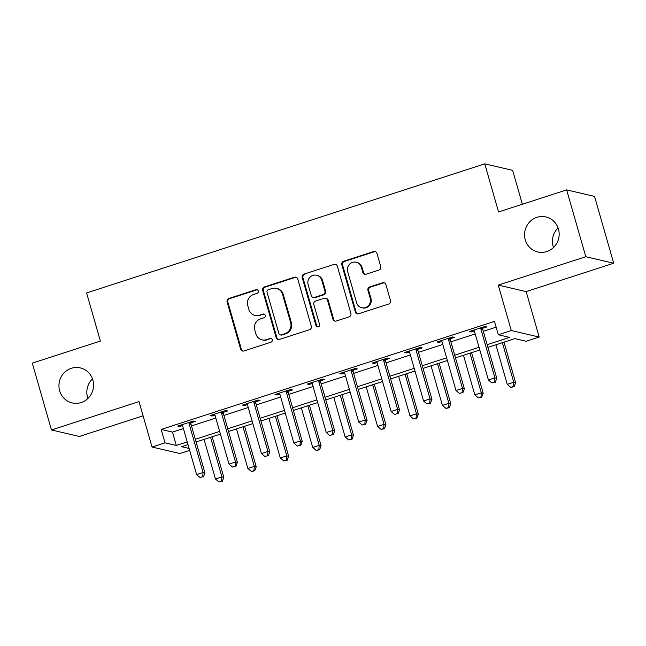 <?xml version="1.0" encoding="UTF-8"?>
<svg xmlns="http://www.w3.org/2000/svg" width="646" height="646" viewBox="0 0 646 646"><rect width="100%" height="100%" fill="white"/><g stroke="black" fill="none" stroke-linecap="round" stroke-linejoin="round"><path stroke-width="0.97" d="M258.255 290.966A1.93 1.857 -76.9 0 0 255.945 289.707L228.894 298.476A2.754 2.649 -76.9 0 0 227.101 301.924L240.643 349.155A2.754 2.649 -76.9 0 0 243.946 350.956L270.997 342.186A1.93 1.857 -76.9 0 0 270.908 338.464A1.93 1.857 -76.9 0 0 269.939 338.512L266.443 339.643A8.818 8.479 -76.9 0 1 255.889 333.893L254.758 329.953A8.818 8.479 -76.9 0 1 260.5 318.914L263.996 317.784A1.93 1.857 -76.9 0 0 263.907 314.061A1.93 1.857 -76.9 0 0 262.946 314.109L259.442 315.24A8.818 8.479 -76.9 0 1 248.888 309.491L247.757 305.55A8.818 8.479 -76.9 0 1 253.498 294.511L257.003 293.381A1.93 1.857 -76.9 0 0 258.255 290.966M257.278 289.796A1.93 1.857 -76.9 0 0 256.704 289.876L229.653 298.654A2.754 2.649 -76.9 0 0 227.852 302.102L241.402 349.333A2.754 2.649 -76.9 0 0 242.953 351.077M271.272 338.593A1.93 1.857 -76.9 0 0 270.698 338.682L266.443 339.643M264.279 314.19A1.93 1.857 -76.9 0 0 263.697 314.279L259.442 315.24M525.263 239.827A17.967 17.272 -76.9 0 0 537.779 251.948A17.967 17.272 -76.9 0 0 554.397 246.586A17.967 17.272 -76.9 0 0 558.459 229.064A17.967 17.272 -76.9 0 0 545.943 216.951A17.967 17.272 -76.9 0 0 529.324 222.313A17.967 17.272 -76.9 0 0 525.263 239.827M558.087 227.909A17.967 17.272 -76.9 0 0 553.146 246.336A17.967 17.272 -76.9 0 0 553.525 247.491M59.65 390.79A17.967 17.272 -76.9 0 0 72.166 402.91A17.967 17.272 -76.9 0 0 88.793 397.548A17.967 17.272 -76.9 0 0 92.854 380.026A17.967 17.272 -76.9 0 0 80.33 367.913A17.967 17.272 -76.9 0 0 63.712 373.275A17.967 17.272 -76.9 0 0 59.65 390.79M92.475 378.871A17.967 17.272 -76.9 0 0 87.541 397.298A17.967 17.272 -76.9 0 0 87.913 398.453M378.944 270.044A2.754 2.649 -76.9 0 0 380.744 266.596L376.941 253.345A2.754 2.649 -76.9 0 0 373.646 251.544L343.599 261.283A2.754 2.649 -76.9 0 0 341.807 264.739L355.348 311.97A2.754 2.649 -76.9 0 0 358.643 313.762L388.69 304.024A2.754 2.649 -76.9 0 0 390.483 300.576L385.896 284.571A2.754 2.649 -76.9 0 0 382.594 282.77L369.738 286.937A2.754 2.649 -76.9 0 0 367.945 290.385L370.223 298.323A7.372 7.09 -76.9 0 1 361.736 307.714A7.372 7.09 -76.9 0 1 356.6 302.74L347.685 271.651A7.372 7.09 -76.9 0 1 356.172 262.26A7.372 7.09 -76.9 0 1 361.308 267.234L362.794 272.41A2.754 2.649 -76.9 0 0 366.088 274.211L378.944 270.044M566.647 189.892L594.538 196.392L613.7 263.221L585.809 256.72L566.647 189.892L498.559 211.969L484.758 163.85L86.596 292.945L100.388 341.064L32.3 363.141L51.462 429.97L139.011 401.586L152.036 447.032L165.013 442.825L161.177 429.461L494.497 321.385L498.324 334.749L511.301 330.55L539.184 337.05L526.215 341.258L514.91 338.617L487.908 347.37M585.809 256.72L498.268 285.104L511.301 330.55M297.758 279.015A2.754 2.649 -76.9 0 0 294.455 277.215L264.416 286.961A2.754 2.649 -76.9 0 0 262.623 290.409L276.165 337.64A2.754 2.649 -76.9 0 0 279.46 339.441L309.507 329.694A2.754 2.649 -76.9 0 0 311.299 326.246L297.758 279.015M304.008 274.122L334.055 264.384A2.754 2.649 -76.9 0 1 337.349 266.176L350.891 313.407A2.754 2.649 -76.9 0 1 349.098 316.863L336.243 321.03A2.754 2.649 -76.9 0 1 332.94 319.229L327.449 300.075A2.754 2.649 -76.9 0 0 324.155 298.274L315.619 301.044A2.754 2.649 -76.9 0 0 313.827 304.492L319.544 324.437A1.93 1.857 -76.9 0 1 317.323 326.892A1.93 1.857 -76.9 0 1 315.983 325.592L302.215 277.57A2.754 2.649 -76.9 0 1 304.008 274.122L334.055 264.384M51.462 429.97L79.353 436.47L143.089 415.806M161.177 429.461L172.482 432.093L183.391 428.556M191.491 425.932L215.821 418.043M223.912 415.418L248.242 407.529M256.341 404.905L280.671 397.015M288.762 394.391L313.092 386.502M321.183 383.877L345.513 375.996M353.612 373.372L377.942 365.483M386.033 362.858L410.363 354.969M418.455 352.345L442.785 344.455M450.884 341.831L475.214 333.942M483.305 331.317L496.152 327.151M190.958 422.847L195.173 421.483L193.291 421.039L177.723 426.085L179.612 426.53L182.511 425.585M223.379 412.334L227.594 410.969L225.712 410.525L210.152 415.572L212.033 416.016L214.94 415.071M255.8 401.82L260.023 400.455L258.142 400.019L242.573 405.066L244.454 405.502L247.361 404.558M288.229 391.315L292.444 389.942L290.563 389.506L274.994 394.553L276.884 394.989L279.791 394.044M320.65 380.801L324.873 379.428L322.984 378.992L307.423 384.039L309.305 384.475L312.212 383.538M353.071 370.287L357.295 368.914L355.413 368.478L339.844 373.525L341.734 373.961L344.633 373.025M385.5 359.774L389.716 358.401L387.834 357.965L372.274 363.012L374.155 363.448L377.062 362.511M417.922 349.26L422.145 347.895L420.255 347.451L404.695 352.498L406.576 352.934L409.483 351.997M450.351 338.746L454.566 337.382L452.685 336.937L437.116 341.984L439.005 342.428L441.904 341.484M482.772 328.233L486.987 326.868L485.106 326.424L469.545 331.471L471.427 331.915L474.334 330.97M522.372 204.249L512.649 170.35L484.758 163.85M498.268 285.104L526.159 291.604L613.7 263.221M526.159 291.604L539.184 337.05M189.649 450.383L179.927 453.532L152.036 447.032M487.141 344.681L509.637 337.39L498.324 334.749M165.013 442.825L176.318 445.457L187.227 441.921M195.318 439.296L219.648 431.407M227.747 428.782L252.077 420.893M260.168 418.269L284.498 410.388M292.59 407.763L316.928 399.874M325.019 397.25L349.349 389.36M357.44 386.736L381.77 378.847M389.869 376.222L414.199 368.333M422.29 365.709L446.62 357.819M454.711 355.195L479.041 347.306M188.002 444.61L181.591 446.693L189.1 448.445M479.817 349.995L455.487 357.884M447.395 360.508L423.065 368.398M414.966 371.022L390.636 378.911M382.545 381.536L358.215 389.425M350.116 392.049L325.786 399.939M317.695 402.563L293.365 410.452M285.274 413.077L260.944 420.966M252.844 423.59L228.514 431.48M220.423 434.104L196.093 441.985M172.482 432.093L176.318 445.457M179.612 426.53L179.338 425.569M212.033 416.016L211.759 415.055M244.454 405.502L244.18 404.541M276.884 394.989L276.609 394.028M309.305 384.475L309.03 383.514M341.734 373.961L341.451 373M374.155 363.448L373.881 362.487M406.576 352.934L406.302 351.973M439.005 342.428L438.731 341.468M471.427 331.915L471.152 330.954M255.033 315.434L255.792 315.611A8.818 8.479 -76.9 0 0 260.201 315.418M262.034 339.836L262.785 340.014A8.818 8.479 -76.9 0 0 267.194 339.82M296.207 277.271A2.754 2.649 -76.9 0 0 295.214 277.392L265.167 287.139A2.754 2.649 -76.9 0 0 263.374 290.587L276.916 337.818A2.754 2.649 -76.9 0 0 278.466 339.554M268.268 289.723A1.93 1.857 -76.9 0 0 267.016 292.137L278.902 333.594A1.93 1.857 -76.9 0 0 281.212 334.854L284.902 333.659A8.818 8.479 -76.9 0 0 290.643 322.62L282.512 294.285A8.818 8.479 -76.9 0 0 271.958 288.528L268.268 289.723M280.243 334.894L281.002 335.072A1.93 1.857 -76.9 0 0 281.963 335.032L281.212 334.854M276.375 288.334L277.126 288.512A8.818 8.479 -76.9 0 1 283.271 294.455L291.394 322.798A8.818 8.479 -76.9 0 1 285.653 333.837L281.963 335.032M335.799 264.44A2.754 2.649 -76.9 0 0 334.806 264.561M325.527 298.218L326.287 298.395A2.754 2.649 -76.9 0 1 328.2 300.253L333.699 319.407A2.754 2.649 -76.9 0 0 335.25 321.151M304.759 274.3A2.754 2.649 -76.9 0 0 302.966 277.748L316.734 325.762A1.93 1.857 -76.9 0 0 317.711 326.941M321.748 280.202A7.372 7.09 -76.9 0 0 309.797 277.433A7.372 7.09 -76.9 0 0 308.126 284.62L311.267 295.569A2.754 2.649 -76.9 0 0 314.57 297.37L323.097 294.6A2.754 2.649 -76.9 0 0 324.89 291.152L321.748 280.202L322.507 280.372A7.372 7.09 -76.9 0 0 317.364 275.406L316.613 275.228M313.189 297.426L313.94 297.604A2.754 2.649 -76.9 0 0 315.321 297.548L314.57 297.37M322.507 280.372L325.649 291.33A2.754 2.649 -76.9 0 1 323.848 294.778L315.321 297.548M356.172 262.26L356.923 262.438A7.372 7.09 -76.9 0 1 362.059 267.404L363.545 272.588A2.754 2.649 -76.9 0 0 365.095 274.332M361.736 307.714L362.487 307.892A7.372 7.09 -76.9 0 0 370.974 298.5L370.223 298.323M384.346 282.827A2.754 2.649 -76.9 0 0 383.353 282.948L370.489 287.115A2.754 2.649 -76.9 0 0 368.696 290.563L370.974 298.5M375.391 251.601A2.754 2.649 -76.9 0 0 374.397 251.722L344.35 261.46A2.754 2.649 -76.9 0 0 342.558 264.908L356.099 312.139A2.754 2.649 -76.9 0 0 357.65 313.883M204.088 439.401L215.441 479.001L221.925 476.893L223.815 477.337L212.179 436.777M221.546 481.133L218.954 481.973L222.297 481.31L221.546 481.133L221.925 476.893L210.572 437.294M218.954 481.973L215.441 479.001M223.815 477.337L222.297 481.31M189.068 422.411L189.036 422.791A2.81 2.697 -76.9 0 0 189.133 423.849L203.086 472.501L196.602 474.608L182.648 425.956A2.81 2.697 -76.9 0 0 182.172 425.011L181.946 424.721M191.054 421.765L190.917 423.227A2.81 2.697 -76.9 0 0 191.014 424.293L204.968 472.945L203.086 472.501L202.699 476.74L200.107 477.58L202.699 476.74M203.458 476.918L204.968 472.945M196.602 474.608L200.107 477.58M236.509 428.887L247.87 468.487L254.354 466.38L256.236 466.824L244.608 426.263M253.967 470.619L251.375 471.459L254.718 470.797L253.967 470.619L254.354 466.38L242.993 426.78M251.375 471.459L247.87 468.487M256.236 466.824L254.718 470.797M268.938 418.374L280.291 457.974L286.776 455.874L288.657 456.31L277.029 415.749M286.388 460.105L283.796 460.953L287.147 460.283L286.388 460.105L286.776 455.874L275.422 416.266M283.796 460.953L280.291 457.974M288.657 456.31L287.147 460.283M301.359 407.86L312.712 447.46L319.197 445.36L321.086 445.797L309.45 405.236M318.817 449.6L316.225 450.44L319.568 449.769L318.817 449.6L319.197 445.36L307.843 405.753M316.225 450.44L312.712 447.46M321.086 445.797L319.568 449.769M221.497 411.898L221.457 412.277A2.81 2.697 -76.9 0 0 221.554 413.335L235.507 461.987L229.023 464.094L215.07 415.443A2.81 2.697 -76.9 0 0 214.601 414.506L214.367 414.207M223.476 411.252L223.346 412.721A2.81 2.697 -76.9 0 0 223.443 413.779L237.389 462.431L235.507 461.987L235.128 466.226L232.528 467.066L235.128 466.226M235.879 466.404L237.389 462.431M229.023 464.094L232.528 467.066M253.918 401.384L253.886 401.764A2.81 2.697 -76.9 0 0 253.983 402.821L267.928 451.473L261.444 453.581L247.499 404.929A2.81 2.697 -76.9 0 0 247.022 403.992L246.796 403.693M255.905 400.738L255.768 402.208A2.81 2.697 -76.9 0 0 255.864 403.265L269.818 451.917L267.928 451.473L267.549 455.713L264.957 456.552L267.549 455.713M268.3 455.89L269.818 451.917M261.444 453.581L264.957 456.552M286.34 390.87L286.307 391.25A2.81 2.697 -76.9 0 0 286.404 392.316L300.358 440.968L293.873 443.067L279.92 394.415A2.81 2.697 -76.9 0 0 279.443 393.479L279.217 393.18M288.326 390.224L288.189 391.694A2.81 2.697 -76.9 0 0 288.294 392.752L302.239 441.404L300.358 440.968L299.97 445.199L297.378 446.039L299.97 445.199M300.729 445.377L302.239 441.404M293.873 443.067L297.378 446.039M333.78 397.347L345.142 436.946L351.626 434.847L353.507 435.283L341.879 394.722M351.238 439.086L348.646 439.926L351.997 439.256L351.238 439.086L351.626 434.847L340.264 395.247M348.646 439.926L345.142 436.946M353.507 435.283L351.997 439.256M318.769 380.357L318.728 380.736A2.81 2.697 -76.9 0 0 318.833 381.802L332.779 430.454L326.295 432.554L312.341 383.902A2.81 2.697 -76.9 0 0 311.873 382.965L311.638 382.666M320.747 379.719L320.618 381.18A2.81 2.697 -76.9 0 0 320.715 382.238L334.668 430.89L332.779 430.454L332.399 434.685L329.799 435.533L332.399 434.685M333.15 434.863L334.668 430.89M326.295 432.554L329.799 435.533M366.209 386.833L377.563 426.433L384.047 424.333L385.928 424.769L374.3 384.209M383.667 428.573L381.067 429.412L384.418 428.75L383.667 428.573L384.047 424.333L372.694 384.733M381.067 429.412L377.563 426.433M385.928 424.769L384.418 428.75M398.63 376.319L409.984 415.919L416.468 413.82L418.358 414.256L406.722 373.695M416.089 418.059L413.497 418.899L416.84 418.237L416.089 418.059L416.468 413.82L405.115 374.22M413.497 418.899L409.984 415.919M418.358 414.256L416.84 418.237M431.052 365.806L442.413 405.413L448.897 403.306L450.779 403.75L439.151 363.181M448.51 407.545L445.918 408.385L449.269 407.723L448.51 407.545L448.897 403.306L437.544 363.706M445.918 408.385L442.413 405.413M450.779 403.75L449.269 407.723M351.19 369.843L351.158 370.231A2.81 2.697 -76.9 0 0 351.254 371.288L365.208 419.94L358.716 422.04L344.77 373.388A2.81 2.697 -76.9 0 0 344.294 372.451L344.068 372.153M353.176 369.205L353.039 370.667A2.81 2.697 -76.9 0 0 353.136 371.725L367.09 420.376L365.208 419.94L364.82 424.18L362.228 425.02L364.82 424.18M365.571 424.349L367.09 420.376M358.716 422.04L362.228 425.02M383.611 359.329L383.579 359.717A2.81 2.697 -76.9 0 0 383.676 360.775L397.629 409.427L391.145 411.526L377.191 362.874A2.81 2.697 -76.9 0 0 376.723 361.938L376.489 361.647M385.597 358.691L385.46 360.153A2.81 2.697 -76.9 0 0 385.565 361.211L399.511 409.863L397.629 409.427L397.242 413.666L394.649 414.506L397.242 413.666M398.001 413.836L399.511 409.863M391.145 411.526L394.649 414.506M416.04 348.824L416 349.203A2.81 2.697 -76.9 0 0 416.105 350.261L430.05 398.913L423.566 401.013L409.621 352.361A2.81 2.697 -76.9 0 0 409.144 351.424L408.918 351.133M418.019 348.178L417.889 349.639A2.81 2.697 -76.9 0 0 417.986 350.697L431.94 399.349L430.05 398.913L429.671 403.152L427.079 403.992L429.671 403.152M430.422 403.33L431.94 399.349M423.566 401.013L427.079 403.992M463.481 355.292L474.834 394.9L481.318 392.792L483.208 393.236L471.572 352.668M480.939 397.032L478.339 397.871L481.69 397.209L480.939 397.032L481.318 392.792L469.965 353.192M478.339 397.871L474.834 394.9M483.208 393.236L481.69 397.209M448.461 338.31L448.429 338.69A2.81 2.697 -76.9 0 0 448.526 339.748L462.479 388.399L455.995 390.499L442.042 341.847A2.81 2.697 -76.9 0 0 441.565 340.91L441.339 340.62M450.448 337.664L450.31 339.126A2.81 2.697 -76.9 0 0 450.407 340.184L464.361 388.835L462.479 388.399L462.092 392.639L459.5 393.479L462.092 392.639M462.843 392.816L464.361 388.835M455.995 390.499L459.5 393.479M495.902 344.786L507.255 384.386L513.748 382.279L515.629 382.723L504.001 342.162M513.36 386.518L510.768 387.358L514.111 386.696L513.36 386.518L513.748 382.279L502.386 342.679M510.768 387.358L507.255 384.386M515.629 382.723L514.111 386.696M480.89 327.797L480.85 328.176A2.81 2.697 -76.9 0 0 480.947 329.234L494.901 377.886L488.416 379.993L474.463 331.341A2.81 2.697 -76.9 0 0 473.994 330.397L473.76 330.106M482.869 327.151L482.74 328.612A2.81 2.697 -76.9 0 0 482.837 329.678L496.782 378.33L494.901 377.886L494.521 382.125L491.921 382.965L494.521 382.125M495.272 382.303L496.782 378.33M488.416 379.993L491.921 382.965M256.704 289.876L255.945 289.707M270.698 338.682L269.939 338.512M263.697 314.279L262.946 314.109M241.402 349.333L240.643 349.155M227.852 302.102L227.101 301.924M229.653 298.654L228.894 298.476M276.916 337.818L276.165 337.64M263.374 290.587L262.623 290.409M265.167 287.139L264.416 286.961M295.214 277.392L294.455 277.215M285.653 333.837L284.902 333.659M291.394 322.798L290.643 322.62M283.271 294.455L282.512 294.285M333.699 319.407L332.94 319.229M328.2 300.253L327.449 300.075M316.734 325.762L315.983 325.592M302.966 277.748L302.215 277.57M323.848 294.778L323.097 294.6M325.649 291.33L324.89 291.152M363.545 272.588L362.794 272.41M362.059 267.404L361.308 267.234M368.696 290.563L367.945 290.385M370.489 287.115L369.738 286.937M383.353 282.948L382.594 282.77M356.099 312.139L355.348 311.97M342.558 264.908L341.807 264.739M344.35 261.46L343.599 261.283M374.397 251.722L373.646 251.544M189.036 422.791L190.917 423.227M189.133 423.849L191.014 424.293M221.457 412.277L223.346 412.721M221.554 413.335L223.443 413.779M253.886 401.764L255.768 402.208M253.983 402.821L255.864 403.265M286.307 391.25L288.189 391.694M286.404 392.316L288.294 392.752M318.728 380.736L320.618 381.18M318.833 381.802L320.715 382.238M351.158 370.231L353.039 370.667M351.254 371.288L353.136 371.725M383.579 359.717L385.46 360.153M383.676 360.775L385.565 361.211M416 349.203L417.889 349.639M416.105 350.261L417.986 350.697M448.429 338.69L450.31 339.126M448.526 339.748L450.407 340.184M480.85 328.176L482.74 328.612M480.947 329.234L482.837 329.678"/></g></svg>

